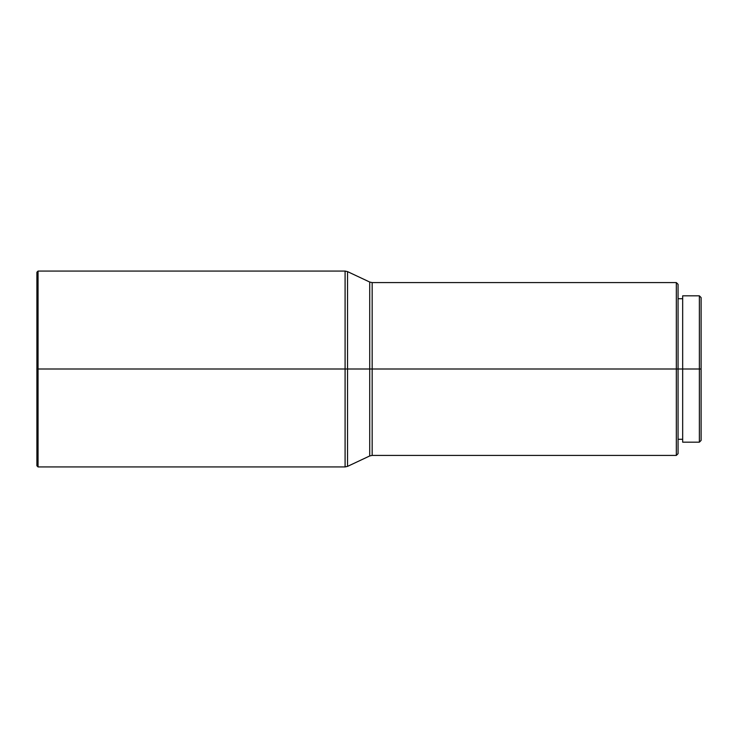 <?xml version="1.0" encoding="UTF-8"?>
<svg xmlns="http://www.w3.org/2000/svg" width="738" height="738" viewBox="0 0 738 738"><rect width="100%" height="100%" fill="white"/><g stroke="black" fill="none" stroke-linecap="round" stroke-linejoin="round"><path stroke-width="1.11" d="M345.089 271.067L347.543 271.621L347.543 369L345.089 369L345.089 271.067L345.089 369L345.089 271.067L38.053 271.067L38.053 369L38.053 271.067L36.9 272.221L36.9 369L347.543 369L347.543 271.621L347.543 369L676.331 369L676.331 282.589L676.331 369L678.056 369L678.056 284.315L678.056 369L701.1 369L701.1 297.571L701.1 369L699.375 369L699.375 295.837L699.375 369L682.668 369L682.668 442.163L699.375 442.163L699.375 369L699.375 442.163L701.1 440.429L701.1 369L701.1 440.429M678.056 284.315L676.331 282.589L372.164 282.589L372.164 455.411L372.164 369L369.72 369L369.72 455.955L369.72 282.045L347.543 271.621M678.056 453.685L678.056 369L372.164 369L372.164 455.411L676.331 455.411L676.331 369L676.331 455.411L678.056 453.685L678.056 369L682.668 369L682.668 295.837L682.668 442.163M372.164 369L372.164 282.589L372.164 369M369.72 369L369.72 282.045L369.72 369L347.543 369L347.543 466.379L369.72 455.955L369.72 369M347.543 369L347.543 466.379L347.543 369M347.543 466.379L345.089 466.933L345.089 369L345.089 466.933L345.089 369L38.053 369L38.053 466.933L38.053 369L36.9 369L36.9 465.779L36.9 272.221M682.668 295.837L699.375 295.837L701.1 297.571M372.164 455.411L369.72 455.955M678.056 298.724L682.668 298.724M678.056 439.276L682.668 439.276M372.164 282.589L369.72 282.045M36.9 465.779L38.053 466.933L345.089 466.933"/></g></svg>
